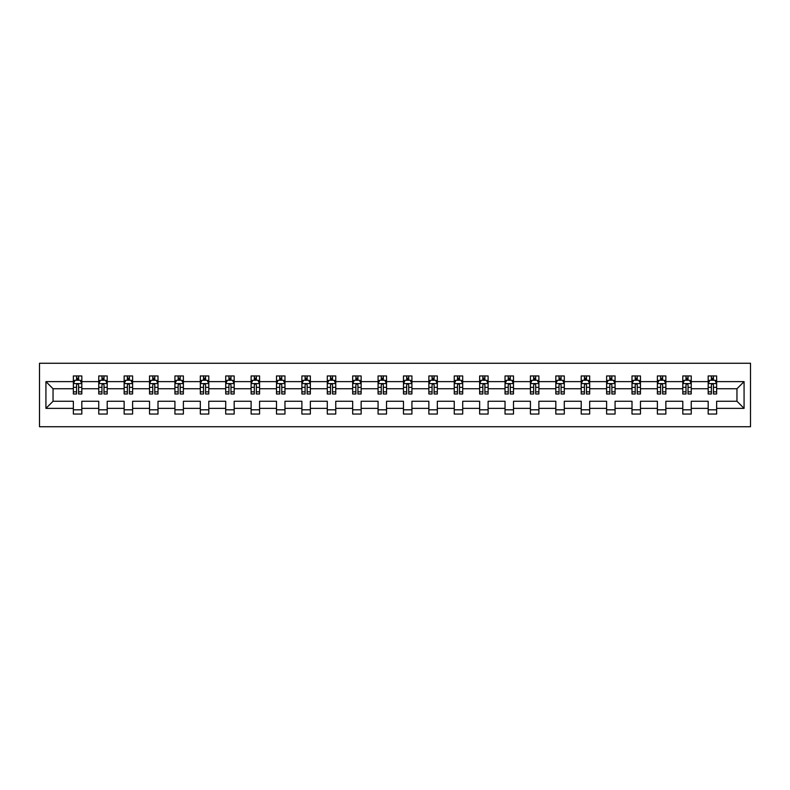 <?xml version="1.0" encoding="UTF-8"?>
<svg xmlns="http://www.w3.org/2000/svg" width="790" height="790" viewBox="0 0 790 790"><rect width="100%" height="100%" fill="white"/><g stroke="black" fill="none" stroke-linecap="round" stroke-linejoin="round"><path stroke-width="1.19" d="M39.5 426.738L750.5 426.738L750.5 363.262L39.5 363.262L39.5 426.738M716.639 408.371L716.639 401.261L736.961 401.261L744.071 408.371L716.639 408.371L716.639 414.049L708.176 414.049L708.176 408.371L691.25 408.371L691.25 414.049L682.787 414.049L682.787 408.371L665.861 408.371L665.861 414.049L657.389 414.049L657.389 408.371L640.463 408.371L640.463 414.049L632 414.049L632 408.371L615.074 408.371L615.074 414.049L606.611 414.049L606.611 408.371L589.676 408.371L589.676 414.049L581.213 414.049L581.213 408.371L564.287 408.371L564.287 414.049L555.824 414.049L555.824 408.371L538.889 408.371L538.889 414.049L530.426 414.049L530.426 408.371L513.5 408.371L513.5 414.049L505.037 414.049L505.037 408.371L488.111 408.371L488.111 414.049L479.639 414.049L479.639 408.371L462.713 408.371L462.713 414.049L454.25 414.049L454.25 408.371L437.324 408.371L437.324 414.049L428.861 414.049L428.861 408.371L411.926 408.371L411.926 414.049L403.463 414.049L403.463 408.371L386.537 408.371L386.537 414.049L378.074 414.049L378.074 408.371L361.139 408.371L361.139 414.049L352.676 414.049L352.676 408.371L335.75 408.371L335.75 414.049L327.287 414.049L327.287 408.371L310.361 408.371L310.361 414.049L301.889 414.049L301.889 408.371L284.963 408.371L284.963 414.049L276.5 414.049L276.5 408.371L259.574 408.371L259.574 414.049L251.111 414.049L251.111 408.371L234.176 408.371L234.176 414.049L225.713 414.049L225.713 408.371L208.787 408.371L208.787 414.049L200.324 414.049L200.324 408.371L183.389 408.371L183.389 414.049L174.926 414.049L174.926 408.371L158 408.371L158 414.049L149.537 414.049L149.537 408.371L132.611 408.371L132.611 414.049L124.139 414.049L124.139 408.371L107.213 408.371L107.213 414.049L98.75 414.049L98.75 408.371L81.824 408.371L81.824 414.049L73.361 414.049L73.361 408.371L45.929 408.371L45.929 381.629L73.361 381.629L73.361 375.951L81.824 375.951L81.824 381.629L98.75 381.629L98.75 375.951L107.213 375.951L107.213 381.629L124.139 381.629L124.139 375.951L132.611 375.951L132.611 381.629L149.537 381.629L149.537 375.951L158 375.951L158 381.629L174.926 381.629L174.926 375.951L183.389 375.951L183.389 381.629L200.324 381.629L200.324 375.951L208.787 375.951L208.787 381.629L225.713 381.629L225.713 375.951L234.176 375.951L234.176 381.629L251.111 381.629L251.111 375.951L259.574 375.951L259.574 381.629L276.5 381.629L276.5 375.951L284.963 375.951L284.963 381.629L301.889 381.629L301.889 375.951L310.361 375.951L310.361 381.629L327.287 381.629L327.287 375.951L335.75 375.951L335.75 381.629L352.676 381.629L352.676 375.951L361.139 375.951L361.139 381.629L378.074 381.629L378.074 375.951L386.537 375.951L386.537 381.629L403.463 381.629L403.463 375.951L411.926 375.951L411.926 381.629L428.861 381.629L428.861 375.951L437.324 375.951L437.324 381.629L454.25 381.629L454.25 375.951L462.713 375.951L462.713 381.629L479.639 381.629L479.639 375.951L488.111 375.951L488.111 381.629L505.037 381.629L505.037 375.951L513.5 375.951L513.5 381.629L530.426 381.629L530.426 375.951L538.889 375.951L538.889 381.629L555.824 381.629L555.824 375.951L564.287 375.951L564.287 381.629L581.213 381.629L581.213 375.951L589.676 375.951L589.676 381.629L606.611 381.629L606.611 375.951L615.074 375.951L615.074 381.629L632 381.629L632 375.951L640.463 375.951L640.463 381.629L657.389 381.629L657.389 375.951L665.861 375.951L665.861 381.629L682.787 381.629L682.787 375.951L691.25 375.951L691.25 381.629L708.176 381.629L708.176 375.951L716.639 375.951L716.639 381.629L744.071 381.629L744.071 408.371M708.176 381.629L708.176 388.739L691.25 388.739L691.25 381.629M691.25 408.371L691.25 401.261L708.176 401.261L708.176 408.371M682.787 381.629L682.787 388.739L665.861 388.739L665.861 381.629M665.861 408.371L665.861 401.261L682.787 401.261L682.787 408.371M657.389 381.629L657.389 388.739L640.463 388.739L640.463 381.629M640.463 408.371L640.463 401.261L657.389 401.261L657.389 408.371M632 381.629L632 388.739L615.074 388.739L615.074 381.629M615.074 408.371L615.074 401.261L632 401.261L632 408.371M606.611 381.629L606.611 388.739L589.676 388.739L589.676 381.629M589.676 408.371L589.676 401.261L606.611 401.261L606.611 408.371M581.213 381.629L581.213 388.739L564.287 388.739L564.287 381.629M564.287 408.371L564.287 401.261L581.213 401.261L581.213 408.371M555.824 381.629L555.824 388.739L538.889 388.739L538.889 381.629M538.889 408.371L538.889 401.261L555.824 401.261L555.824 408.371M530.426 381.629L530.426 388.739L513.5 388.739L513.5 381.629M513.5 408.371L513.5 401.261L530.426 401.261L530.426 408.371M505.037 381.629L505.037 388.739L488.111 388.739L488.111 381.629M488.111 408.371L488.111 401.261L505.037 401.261L505.037 408.371M479.639 381.629L479.639 388.739L462.713 388.739L462.713 381.629M462.713 408.371L462.713 401.261L479.639 401.261L479.639 408.371M454.25 381.629L454.25 388.739L437.324 388.739L437.324 381.629M437.324 408.371L437.324 401.261L454.25 401.261L454.25 408.371M428.861 381.629L428.861 388.739L411.926 388.739L411.926 381.629M411.926 408.371L411.926 401.261L428.861 401.261L428.861 408.371M403.463 381.629L403.463 388.739L386.537 388.739L386.537 381.629M386.537 408.371L386.537 401.261L403.463 401.261L403.463 408.371M378.074 381.629L378.074 388.739L361.139 388.739L361.139 381.629M361.139 408.371L361.139 401.261L378.074 401.261L378.074 408.371M352.676 381.629L352.676 388.739L335.75 388.739L335.75 381.629M335.75 408.371L335.75 401.261L352.676 401.261L352.676 408.371M327.287 381.629L327.287 388.739L310.361 388.739L310.361 381.629M310.361 408.371L310.361 401.261L327.287 401.261L327.287 408.371M301.889 381.629L301.889 388.739L284.963 388.739L284.963 381.629M284.963 408.371L284.963 401.261L301.889 401.261L301.889 408.371M276.5 381.629L276.5 388.739L259.574 388.739L259.574 381.629M259.574 408.371L259.574 401.261L276.5 401.261L276.5 408.371M251.111 381.629L251.111 388.739L234.176 388.739L234.176 381.629M234.176 408.371L234.176 401.261L251.111 401.261L251.111 408.371M225.713 381.629L225.713 388.739L208.787 388.739L208.787 381.629M208.787 408.371L208.787 401.261L225.713 401.261L225.713 408.371M200.324 381.629L200.324 388.739L183.389 388.739L183.389 381.629M183.389 408.371L183.389 401.261L200.324 401.261L200.324 408.371M174.926 381.629L174.926 388.739L158 388.739L158 381.629M158 408.371L158 401.261L174.926 401.261L174.926 408.371M149.537 381.629L149.537 388.739L132.611 388.739L132.611 381.629M132.611 408.371L132.611 401.261L149.537 401.261L149.537 408.371M124.139 381.629L124.139 388.739L107.213 388.739L107.213 381.629M107.213 408.371L107.213 401.261L124.139 401.261L124.139 408.371M98.75 381.629L98.75 388.739L81.824 388.739L81.824 381.629M81.824 408.371L81.824 401.261L98.75 401.261L98.75 408.371M73.361 381.629L73.361 388.739L53.039 388.739L53.039 401.261L73.361 401.261L73.361 408.371M45.929 381.629L53.039 388.739M736.961 401.261L736.961 388.739L716.639 388.739L716.639 381.629M711.395 380.188L713.429 380.188M686.006 380.188L688.031 380.188M660.608 380.188L662.642 380.188M635.219 380.188L637.244 380.188M609.821 380.188L611.855 380.188M584.432 380.188L586.466 380.188M559.034 380.188L561.068 380.188M533.645 380.188L535.679 380.188M508.256 380.188L510.281 380.188M482.858 380.188L484.892 380.188M457.469 380.188L459.494 380.188M432.071 380.188L434.105 380.188M406.682 380.188L408.716 380.188M381.284 380.188L383.318 380.188M355.895 380.188L357.929 380.188M330.506 380.188L332.531 380.188M305.108 380.188L307.142 380.188M279.719 380.188L281.744 380.188M254.321 380.188L256.355 380.188M228.932 380.188L230.966 380.188M203.534 380.188L205.568 380.188M178.145 380.188L180.179 380.188M152.756 380.188L154.781 380.188M127.358 380.188L129.392 380.188M101.969 380.188L103.994 380.188M76.571 380.188L78.605 380.188M73.361 409.812L81.824 409.812M98.75 409.812L107.213 409.812M124.139 409.812L132.611 409.812M149.537 409.812L158 409.812M174.926 409.812L183.389 409.812M200.324 409.812L208.787 409.812M225.713 409.812L234.176 409.812M251.111 409.812L259.574 409.812M276.5 409.812L284.963 409.812M301.889 409.812L310.361 409.812M327.287 409.812L335.75 409.812M352.676 409.812L361.139 409.812M378.074 409.812L386.537 409.812M403.463 409.812L411.926 409.812M428.861 409.812L437.324 409.812M454.25 409.812L462.713 409.812M479.639 409.812L488.111 409.812M505.037 409.812L513.5 409.812M530.426 409.812L538.889 409.812M555.824 409.812L564.287 409.812M581.213 409.812L589.676 409.812M606.611 409.812L615.074 409.812M632 409.812L640.463 409.812M657.389 409.812L665.861 409.812M682.787 409.812L691.25 409.812M708.176 409.812L716.639 409.812M53.039 401.261L45.929 408.371M744.071 381.629L736.961 388.739M78.605 378.153L76.571 378.153M74.951 380.474L73.361 380.474L73.361 375.951L76.571 375.951L73.361 375.951M73.361 391.86L73.361 393.983L76.571 393.983L76.571 391.86L73.361 391.86L73.361 388.739M81.824 388.739L81.824 393.983L78.605 393.983L78.605 384.928C77.934 383.624 77.252 383.624 76.571 384.928L76.571 391.86M80.234 380.474L81.824 380.474L81.824 375.951L78.605 375.951L81.824 375.951M81.824 383.654L80.126 380.276L75.05 380.276L73.361 383.654M76.571 380.276L76.571 375.951M78.605 375.951L78.605 380.276M103.994 378.153L101.969 378.153M100.34 380.474L98.75 380.474L98.75 375.951L101.969 375.951L98.75 375.951M98.75 391.86L98.75 393.983L101.969 393.983L101.969 391.86L98.75 391.86L98.75 388.739M107.213 388.739L107.213 393.983L103.994 393.983L103.994 384.928C103.322 383.624 102.641 383.624 101.969 384.928L101.969 391.86M105.623 380.474L107.213 380.474L107.213 375.951L103.994 375.951L107.213 375.951M107.213 383.654L105.524 380.276L100.439 380.276L98.75 383.654M101.969 380.276L101.969 375.951M103.994 375.951L103.994 380.276M129.392 378.153L127.358 378.153M125.738 380.474L124.139 380.474L124.139 375.951L127.358 375.951L124.139 375.951M124.139 391.86L124.139 393.983L127.358 393.983L127.358 391.86L124.139 391.86L124.139 388.739M132.611 388.739L132.611 393.983L129.392 393.983L129.392 384.928C128.711 383.624 128.039 383.624 127.358 384.928L127.358 391.86M131.012 380.474L132.611 380.474L132.611 375.951L129.392 375.951L132.611 375.951M132.611 383.654L130.913 380.276L125.837 380.276L124.139 383.654M127.358 380.276L127.358 375.951M129.392 375.951L129.392 380.276M154.781 378.153L152.756 378.153M151.127 380.474L149.537 380.474L149.537 375.951L152.756 375.951L149.537 375.951M149.537 391.86L149.537 393.983L152.756 393.983L152.756 391.86L149.537 391.86L149.537 388.739M158 388.739L158 393.983L154.781 393.983L154.781 384.928C154.109 383.624 153.428 383.624 152.756 384.928L152.756 391.86M156.41 380.474L158 380.474L158 375.951L154.781 375.951L158 375.951M158 383.654L156.311 380.276L151.226 380.276L149.537 383.654M152.756 380.276L152.756 375.951M154.781 375.951L154.781 380.276M180.179 378.153L178.145 378.153M176.516 380.474L174.926 380.474L174.926 375.951L178.145 375.951L174.926 375.951M174.926 391.86L174.926 393.983L178.145 393.983L178.145 391.86L174.926 391.86L174.926 388.739M183.389 388.739L183.389 393.983L180.179 393.983L180.179 384.928C179.498 383.624 178.826 383.624 178.145 384.928L178.145 391.86M181.799 380.474L183.389 380.474L183.389 375.951L180.179 375.951L183.389 375.951M183.389 383.654L181.7 380.276L176.624 380.276L174.926 383.654M178.145 380.276L178.145 375.951M180.179 375.951L180.179 380.276M205.568 378.153L203.534 378.153M201.914 380.474L200.324 380.474L200.324 375.951L203.534 375.951L200.324 375.951M200.324 391.86L200.324 393.983L203.534 393.983L203.534 391.86L200.324 391.86L200.324 388.739M208.787 388.739L208.787 393.983L205.568 393.983L205.568 384.928C204.896 383.624 204.215 383.624 203.534 384.928L203.534 391.86M207.197 380.474L208.787 380.474L208.787 375.951L205.568 375.951L208.787 375.951M208.787 383.654L207.089 380.276L202.013 380.276L200.324 383.654M203.534 380.276L203.534 375.951M205.568 375.951L205.568 380.276M230.966 378.153L228.932 378.153M227.303 380.474L225.713 380.474L225.713 375.951L228.932 375.951L225.713 375.951M225.713 391.86L225.713 393.983L228.932 393.983L228.932 391.86L225.713 391.86L225.713 388.739M234.176 388.739L234.176 393.983L230.966 393.983L230.966 384.928C230.285 383.624 229.614 383.624 228.932 384.928L228.932 391.86M232.586 380.474L234.176 380.474L234.176 375.951L230.966 375.951L234.176 375.951M234.176 383.654L232.487 380.276L227.411 380.276L225.713 383.654M228.932 380.276L228.932 375.951M230.966 375.951L230.966 380.276M256.355 378.153L254.321 378.153M252.701 380.474L251.111 380.474L251.111 375.951L254.321 375.951L251.111 375.951M251.111 391.86L251.111 393.983L254.321 393.983L254.321 391.86L251.111 391.86L251.111 388.739M259.574 388.739L259.574 393.983L256.355 393.983L256.355 384.928C255.684 383.624 255.002 383.624 254.321 384.928L254.321 391.86M257.984 380.474L259.574 380.474L259.574 375.951L256.355 375.951L259.574 375.951M259.574 383.654L257.876 380.276L252.8 380.276L251.111 383.654M254.321 380.276L254.321 375.951M256.355 375.951L256.355 380.276M281.744 378.153L279.719 378.153M278.09 380.474L276.5 380.474L276.5 375.951L279.719 375.951L276.5 375.951M276.5 391.86L276.5 393.983L279.719 393.983L279.719 391.86L276.5 391.86L276.5 388.739M284.963 388.739L284.963 393.983L281.744 393.983L281.744 384.928C281.072 383.624 280.391 383.624 279.719 384.928L279.719 391.86M283.373 380.474L284.963 380.474L284.963 375.951L281.744 375.951L284.963 375.951M284.963 383.654L283.274 380.276L278.189 380.276L276.5 383.654M279.719 380.276L279.719 375.951M281.744 375.951L281.744 380.276M307.142 378.153L305.108 378.153M303.488 380.474L301.889 380.474L301.889 375.951L305.108 375.951L301.889 375.951M301.889 391.86L301.889 393.983L305.108 393.983L305.108 391.86L301.889 391.86L301.889 388.739M310.361 388.739L310.361 393.983L307.142 393.983L307.142 384.928C306.461 383.624 305.789 383.624 305.108 384.928L305.108 391.86M308.762 380.474L310.361 380.474L310.361 375.951L307.142 375.951L310.361 375.951M310.361 383.654L308.663 380.276L303.587 380.276L301.889 383.654M305.108 380.276L305.108 375.951M307.142 375.951L307.142 380.276M332.531 378.153L330.506 378.153M328.877 380.474L327.287 380.474L327.287 375.951L330.506 375.951L327.287 375.951M327.287 391.86L327.287 393.983L330.506 393.983L330.506 391.86L327.287 391.86L327.287 388.739M335.75 388.739L335.75 393.983L332.531 393.983L332.531 384.928C331.859 383.624 331.178 383.624 330.506 384.928L330.506 391.86M334.16 380.474L335.75 380.474L335.75 375.951L332.531 375.951L335.75 375.951M335.75 383.654L334.061 380.276L328.976 380.276L327.287 383.654M330.506 380.276L330.506 375.951M332.531 375.951L332.531 380.276M357.929 378.153L355.895 378.153M354.266 380.474L352.676 380.474L352.676 375.951L355.895 375.951L352.676 375.951M352.676 391.86L352.676 393.983L355.895 393.983L355.895 391.86L352.676 391.86L352.676 388.739M361.139 388.739L361.139 393.983L357.929 393.983L357.929 384.928C357.248 383.624 356.576 383.624 355.895 384.928L355.895 391.86M359.549 380.474L361.139 380.474L361.139 375.951L357.929 375.951L361.139 375.951M361.139 383.654L359.45 380.276L354.374 380.276L352.676 383.654M355.895 380.276L355.895 375.951M357.929 375.951L357.929 380.276M383.318 378.153L381.284 378.153M379.664 380.474L378.074 380.474L378.074 375.951L381.284 375.951L378.074 375.951M378.074 391.86L378.074 393.983L381.284 393.983L381.284 391.86L378.074 391.86L378.074 388.739M386.537 388.739L386.537 393.983L383.318 393.983L383.318 384.928C382.646 383.624 381.965 383.624 381.284 384.928L381.284 391.86M384.947 380.474L386.537 380.474L386.537 375.951L383.318 375.951L386.537 375.951M386.537 383.654L384.839 380.276L379.763 380.276L378.074 383.654M381.284 380.276L381.284 375.951M383.318 375.951L383.318 380.276M408.716 378.153L406.682 378.153M405.053 380.474L403.463 380.474L403.463 375.951L406.682 375.951L403.463 375.951M403.463 391.86L403.463 393.983L406.682 393.983L406.682 391.86L403.463 391.86L403.463 388.739M411.926 388.739L411.926 393.983L408.716 393.983L408.716 384.928C408.035 383.624 407.363 383.624 406.682 384.928L406.682 391.86M410.336 380.474L411.926 380.474L411.926 375.951L408.716 375.951L411.926 375.951M411.926 383.654L410.237 380.276L405.161 380.276L403.463 383.654M406.682 380.276L406.682 375.951M408.716 375.951L408.716 380.276M434.105 378.153L432.071 378.153M430.451 380.474L428.861 380.474L428.861 375.951L432.071 375.951L428.861 375.951M428.861 391.86L428.861 393.983L432.071 393.983L432.071 391.86L428.861 391.86L428.861 388.739M437.324 388.739L437.324 393.983L434.105 393.983L434.105 384.928C433.434 383.624 432.752 383.624 432.071 384.928L432.071 391.86M435.734 380.474L437.324 380.474L437.324 375.951L434.105 375.951L437.324 375.951M437.324 383.654L435.626 380.276L430.55 380.276L428.861 383.654M432.071 380.276L432.071 375.951M434.105 375.951L434.105 380.276M459.494 378.153L457.469 378.153M455.84 380.474L454.25 380.474L454.25 375.951L457.469 375.951L454.25 375.951M454.25 391.86L454.25 393.983L457.469 393.983L457.469 391.86L454.25 391.86L454.25 388.739M462.713 388.739L462.713 393.983L459.494 393.983L459.494 384.928C458.822 383.624 458.141 383.624 457.469 384.928L457.469 391.86M461.123 380.474L462.713 380.474L462.713 375.951L459.494 375.951L462.713 375.951M462.713 383.654L461.024 380.276L455.939 380.276L454.25 383.654M457.469 380.276L457.469 375.951M459.494 375.951L459.494 380.276M484.892 378.153L482.858 378.153M481.238 380.474L479.639 380.474L479.639 375.951L482.858 375.951L479.639 375.951M479.639 391.86L479.639 393.983L482.858 393.983L482.858 391.86L479.639 391.86L479.639 388.739M488.111 388.739L488.111 393.983L484.892 393.983L484.892 384.928C484.211 383.624 483.539 383.624 482.858 384.928L482.858 391.86M486.512 380.474L488.111 380.474L488.111 375.951L484.892 375.951L488.111 375.951M488.111 383.654L486.413 380.276L481.337 380.276L479.639 383.654M482.858 380.276L482.858 375.951M484.892 375.951L484.892 380.276M510.281 378.153L508.256 378.153M506.627 380.474L505.037 380.474L505.037 375.951L508.256 375.951L505.037 375.951M505.037 391.86L505.037 393.983L508.256 393.983L508.256 391.86L505.037 391.86L505.037 388.739M513.5 388.739L513.5 393.983L510.281 393.983L510.281 384.928C509.609 383.624 508.928 383.624 508.256 384.928L508.256 391.86M511.91 380.474L513.5 380.474L513.5 375.951L510.281 375.951L513.5 375.951M513.5 383.654L511.811 380.276L506.726 380.276L505.037 383.654M508.256 380.276L508.256 375.951M510.281 375.951L510.281 380.276M535.679 378.153L533.645 378.153M532.016 380.474L530.426 380.474L530.426 375.951L533.645 375.951L530.426 375.951M530.426 391.86L530.426 393.983L533.645 393.983L533.645 391.86L530.426 391.86L530.426 388.739M538.889 388.739L538.889 393.983L535.679 393.983L535.679 384.928C534.998 383.624 534.326 383.624 533.645 384.928L533.645 391.86M537.299 380.474L538.889 380.474L538.889 375.951L535.679 375.951L538.889 375.951M538.889 383.654L537.2 380.276L532.124 380.276L530.426 383.654M533.645 380.276L533.645 375.951M535.679 375.951L535.679 380.276M561.068 378.153L559.034 378.153M557.414 380.474L555.824 380.474L555.824 375.951L559.034 375.951L555.824 375.951M555.824 391.86L555.824 393.983L559.034 393.983L559.034 391.86L555.824 391.86L555.824 388.739M564.287 388.739L564.287 393.983L561.068 393.983L561.068 384.928C560.396 383.624 559.715 383.624 559.034 384.928L559.034 391.86M562.697 380.474L564.287 380.474L564.287 375.951L561.068 375.951L564.287 375.951M564.287 383.654L562.589 380.276L557.513 380.276L555.824 383.654M559.034 380.276L559.034 375.951M561.068 375.951L561.068 380.276M586.466 378.153L584.432 378.153M582.803 380.474L581.213 380.474L581.213 375.951L584.432 375.951L581.213 375.951M581.213 391.86L581.213 393.983L584.432 393.983L584.432 391.86L581.213 391.86L581.213 388.739M589.676 388.739L589.676 393.983L586.466 393.983L586.466 384.928C585.785 383.624 585.114 383.624 584.432 384.928L584.432 391.86M588.086 380.474L589.676 380.474L589.676 375.951L586.466 375.951L589.676 375.951M589.676 383.654L587.987 380.276L582.911 380.276L581.213 383.654M584.432 380.276L584.432 375.951M586.466 375.951L586.466 380.276M611.855 378.153L609.821 378.153M608.201 380.474L606.611 380.474L606.611 375.951L609.821 375.951L606.611 375.951M606.611 391.86L606.611 393.983L609.821 393.983L609.821 391.86L606.611 391.86L606.611 388.739M615.074 388.739L615.074 393.983L611.855 393.983L611.855 384.928C611.183 383.624 610.502 383.624 609.821 384.928L609.821 391.86M613.484 380.474L615.074 380.474L615.074 375.951L611.855 375.951L615.074 375.951M615.074 383.654L613.376 380.276L608.3 380.276L606.611 383.654M609.821 380.276L609.821 375.951M611.855 375.951L611.855 380.276M637.244 378.153L635.219 378.153M633.59 380.474L632 380.474L632 375.951L635.219 375.951L632 375.951M632 391.86L632 393.983L635.219 393.983L635.219 391.86L632 391.86L632 388.739M640.463 388.739L640.463 393.983L637.244 393.983L637.244 384.928C636.572 383.624 635.891 383.624 635.219 384.928L635.219 391.86M638.873 380.474L640.463 380.474L640.463 375.951L637.244 375.951L640.463 375.951M640.463 383.654L638.774 380.276L633.689 380.276L632 383.654M635.219 380.276L635.219 375.951M637.244 375.951L637.244 380.276M662.642 378.153L660.608 378.153M658.988 380.474L657.389 380.474L657.389 375.951L660.608 375.951L657.389 375.951M657.389 391.86L657.389 393.983L660.608 393.983L660.608 391.86L657.389 391.86L657.389 388.739M665.861 388.739L665.861 393.983L662.642 393.983L662.642 384.928C661.961 383.624 661.289 383.624 660.608 384.928L660.608 391.86M664.262 380.474L665.861 380.474L665.861 375.951L662.642 375.951L665.861 375.951M665.861 383.654L664.163 380.276L659.087 380.276L657.389 383.654M660.608 380.276L660.608 375.951M662.642 375.951L662.642 380.276M688.031 378.153L686.006 378.153M684.377 380.474L682.787 380.474L682.787 375.951L686.006 375.951L682.787 375.951M682.787 391.86L682.787 393.983L686.006 393.983L686.006 391.86L682.787 391.86L682.787 388.739M691.25 388.739L691.25 393.983L688.031 393.983L688.031 384.928C687.359 383.624 686.678 383.624 686.006 384.928L686.006 391.86M689.66 380.474L691.25 380.474L691.25 375.951L688.031 375.951L691.25 375.951M691.25 383.654L689.561 380.276L684.476 380.276L682.787 383.654M686.006 380.276L686.006 375.951M688.031 375.951L688.031 380.276M713.429 378.153L711.395 378.153M709.766 380.474L708.176 380.474L708.176 375.951L711.395 375.951L708.176 375.951M708.176 391.86L708.176 393.983L711.395 393.983L711.395 391.86L708.176 391.86L708.176 388.739M716.639 388.739L716.639 393.983L713.429 393.983L713.429 384.928C712.748 383.624 712.076 383.624 711.395 384.928L711.395 391.86M715.049 380.474L716.639 380.474L716.639 375.951L713.429 375.951L716.639 375.951M716.639 383.654L714.95 380.276L709.874 380.276L708.176 383.654M711.395 380.276L711.395 375.951M713.429 375.951L713.429 380.276M81.775 383.575L73.401 383.575M81.824 391.86L78.605 391.86M76.571 387.327L73.361 387.327M81.824 387.327L78.605 387.327M78.605 379.23L76.571 379.23M107.173 383.575L98.79 383.575M107.213 391.86L103.994 391.86M101.969 387.327L98.75 387.327M107.213 387.327L103.994 387.327M103.994 379.23L101.969 379.23M132.562 383.575L124.188 383.575M132.611 391.86L129.392 391.86M127.358 387.327L124.139 387.327M132.611 387.327L129.392 387.327M129.392 379.23L127.358 379.23M157.961 383.575L149.577 383.575M158 391.86L154.781 391.86M152.756 387.327L149.537 387.327M158 387.327L154.781 387.327M154.781 379.23L152.756 379.23M183.349 383.575L174.975 383.575M183.389 391.86L180.179 391.86M178.145 387.327L174.926 387.327M183.389 387.327L180.179 387.327M180.179 379.23L178.145 379.23M208.748 383.575L200.364 383.575M208.787 391.86L205.568 391.86M203.534 387.327L200.324 387.327M208.787 387.327L205.568 387.327M205.568 379.23L203.534 379.23M234.136 383.575L225.752 383.575M234.176 391.86L230.966 391.86M228.932 387.327L225.713 387.327M234.176 387.327L230.966 387.327M230.966 379.23L228.932 379.23M259.525 383.575L251.151 383.575M259.574 391.86L256.355 391.86M254.321 387.327L251.111 387.327M259.574 387.327L256.355 387.327M256.355 379.23L254.321 379.23M284.923 383.575L276.54 383.575M284.963 391.86L281.744 391.86M279.719 387.327L276.5 387.327M284.963 387.327L281.744 387.327M281.744 379.23L279.719 379.23M310.312 383.575L301.938 383.575M310.361 391.86L307.142 391.86M305.108 387.327L301.889 387.327M310.361 387.327L307.142 387.327M307.142 379.23L305.108 379.23M335.71 383.575L327.327 383.575M335.75 391.86L332.531 391.86M330.506 387.327L327.287 387.327M335.75 387.327L332.531 387.327M332.531 379.23L330.506 379.23M361.099 383.575L352.725 383.575M361.139 391.86L357.929 391.86M355.895 387.327L352.676 387.327M361.139 387.327L357.929 387.327M357.929 379.23L355.895 379.23M386.498 383.575L378.114 383.575M386.537 391.86L383.318 391.86M381.284 387.327L378.074 387.327M386.537 387.327L383.318 387.327M383.318 379.23L381.284 379.23M411.886 383.575L403.502 383.575M411.926 391.86L408.716 391.86M406.682 387.327L403.463 387.327M411.926 387.327L408.716 387.327M408.716 379.23L406.682 379.23M437.275 383.575L428.901 383.575M437.324 391.86L434.105 391.86M432.071 387.327L428.861 387.327M437.324 387.327L434.105 387.327M434.105 379.23L432.071 379.23M462.673 383.575L454.29 383.575M462.713 391.86L459.494 391.86M457.469 387.327L454.25 387.327M462.713 387.327L459.494 387.327M459.494 379.23L457.469 379.23M488.062 383.575L479.688 383.575M488.111 391.86L484.892 391.86M482.858 387.327L479.639 387.327M488.111 387.327L484.892 387.327M484.892 379.23L482.858 379.23M513.461 383.575L505.077 383.575M513.5 391.86L510.281 391.86M508.256 387.327L505.037 387.327M513.5 387.327L510.281 387.327M510.281 379.23L508.256 379.23M538.849 383.575L530.475 383.575M538.889 391.86L535.679 391.86M533.645 387.327L530.426 387.327M538.889 387.327L535.679 387.327M535.679 379.23L533.645 379.23M564.248 383.575L555.864 383.575M564.287 391.86L561.068 391.86M559.034 387.327L555.824 387.327M564.287 387.327L561.068 387.327M561.068 379.23L559.034 379.23M589.636 383.575L581.252 383.575M589.676 391.86L586.466 391.86M584.432 387.327L581.213 387.327M589.676 387.327L586.466 387.327M586.466 379.23L584.432 379.23M615.025 383.575L606.651 383.575M615.074 391.86L611.855 391.86M609.821 387.327L606.611 387.327M615.074 387.327L611.855 387.327M611.855 379.23L609.821 379.23M640.423 383.575L632.039 383.575M640.463 391.86L637.244 391.86M635.219 387.327L632 387.327M640.463 387.327L637.244 387.327M637.244 379.23L635.219 379.23M665.812 383.575L657.438 383.575M665.861 391.86L662.642 391.86M660.608 387.327L657.389 387.327M665.861 387.327L662.642 387.327M662.642 379.23L660.608 379.23M691.211 383.575L682.827 383.575M691.25 391.86L688.031 391.86M686.006 387.327L682.787 387.327M691.25 387.327L688.031 387.327M688.031 379.23L686.006 379.23M716.599 383.575L708.225 383.575M716.639 391.86L713.429 391.86M711.395 387.327L708.176 387.327M716.639 387.327L713.429 387.327M713.429 379.23L711.395 379.23"/></g></svg>
